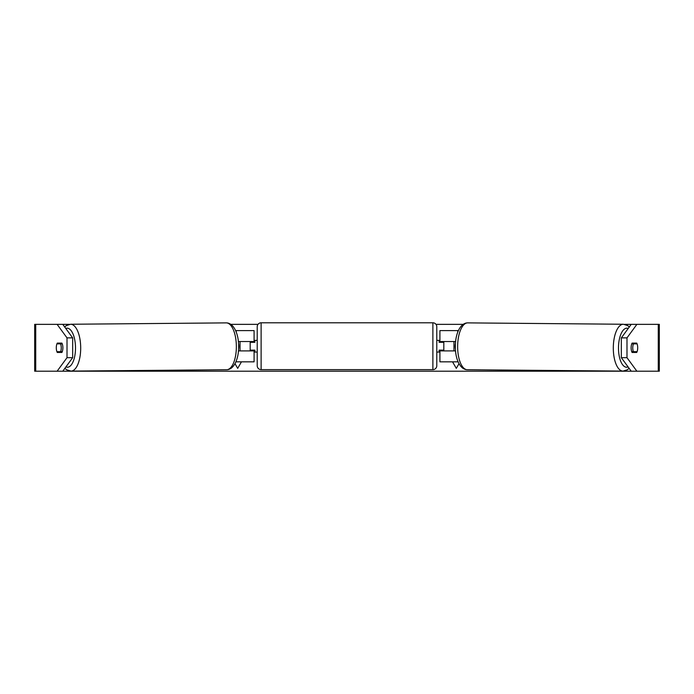 <?xml version="1.0" encoding="UTF-8"?>
<svg xmlns="http://www.w3.org/2000/svg" width="694" height="694" viewBox="0 0 694 694"><rect width="100%" height="100%" fill="white"/><g stroke="black" fill="none" stroke-linecap="round" stroke-linejoin="round"><path stroke-width="1.04" d="M458.378 330.604L439.909 330.604L439.909 341.535L455.646 341.535M458.092 361.834L439.909 361.834L439.909 350.123M443.813 350.904L443.813 350.123L439.129 350.123L439.129 352.075L436.786 352.075M443.813 350.123L443.813 341.535M439.909 342.316L439.909 341.535M455.568 350.904L439.909 350.904M632.755 347.781A5.856 2.472 -89.5 0 1 633.414 343.877L637.083 343.877A5.856 2.472 -89.5 0 1 637.708 347.781A5.856 2.472 -89.5 0 1 637.049 351.685L633.362 351.685A5.856 2.472 -89.5 0 1 632.755 347.781M631.748 343.86L633.414 343.877M455.438 349.03A5.856 2.472 -89.5 0 1 455.151 346.219A5.856 2.472 -89.5 0 1 455.49 343.365M633.362 351.685L631.74 351.667M637.691 347A5.856 2.472 -90 0 1 636.719 352.465L632.104 352.465A5.856 2.472 -90 0 1 631.115 347.781A5.856 2.472 -90 0 1 632.104 343.096L636.719 343.096A5.856 2.472 -90 0 1 637.083 343.877M61.896 352.465L57.281 352.465L61.896 352.465A5.856 2.472 -90 0 0 61.896 343.096L57.281 343.096A5.856 2.472 -90 0 0 56.917 343.877A5.856 2.472 -90.5 0 0 56.292 347.781A5.856 2.472 -90 0 0 57.281 352.465M62.772 324.358L72.67 337.883L67.014 337.883L57.116 324.358L69.409 324.358M230.859 324.358L257.995 324.358M436.006 324.358L463.141 324.358M624.591 324.358L636.884 324.358L626.986 337.883L621.33 337.883L631.228 324.358M62.772 371.203L57.116 371.203L67.014 357.679L72.67 357.679L62.772 371.203L631.228 371.203L621.33 357.679L621.33 337.883M458.994 363.699L456.305 368.358L452.54 361.834M453.963 350.904L453.963 341.535M240.037 350.904L240.037 341.535M235.006 363.699L237.695 368.358L241.46 361.834M621.33 357.679L626.986 357.679L636.884 371.203L659.3 371.203L659.3 324.358L636.884 324.358M626.986 357.679L626.986 337.883M57.116 371.203L34.7 371.203L34.7 324.358L57.116 324.358M72.67 357.679L72.67 337.883M67.014 357.679L67.014 337.883M56.309 347A5.856 2.472 -90 0 0 56.283 347.781A5.856 2.472 -90.5 0 0 56.951 351.685L60.638 351.685A5.856 2.472 -90.5 0 0 61.245 347.781A5.856 2.472 -90.5 0 0 60.586 343.877L56.917 343.877M34.7 371.203L34.7 324.358M636.884 371.203L631.228 371.203M61.896 343.096L57.281 343.096M632.104 343.096L636.719 343.096M632.104 352.465L636.719 352.465M254.091 342.316L254.091 341.535L238.354 341.535M254.091 341.535L254.091 330.604L235.622 330.604M235.908 361.834L254.091 361.834L254.091 350.123M250.187 350.904L250.187 341.535M238.432 350.904L254.091 350.904M261.118 322.797A3.904 3.904 0 0 0 257.214 326.701L257.214 365.738A3.904 3.904 0 0 0 261.118 369.642L432.883 369.642A3.904 3.904 0 0 0 436.786 365.738L436.786 326.701A3.904 3.904 0 0 0 432.883 322.797L261.118 322.797L261.118 369.642M257.214 340.364L254.872 340.364L254.872 342.316L250.187 342.316M250.187 350.123L254.872 350.123L254.872 352.075L257.214 352.075M443.813 342.316L439.129 342.316L439.129 340.364L436.786 340.364M60.638 351.685L62.26 351.667M238.562 349.03A5.856 2.472 -90.5 0 0 238.849 346.219A5.856 2.472 -90.5 0 0 238.51 343.365M62.252 343.86L60.586 343.877M457.771 332.07L457.771 330.604M457.771 361.834L457.771 361.036M622.995 371.099L467.331 369.728A23.423 9.898 -89.5 0 1 457.641 346.306A23.423 9.898 -89.5 0 1 467.739 322.884L623.412 324.254A23.423 9.898 90.5 0 0 613.305 347.677A23.423 9.898 90.5 0 0 622.995 371.099L627.263 369.841L629.128 368.332M628.079 366.909A19.519 8.25 -89.5 0 1 618.493 347.703A19.519 8.25 -89.5 0 1 628.235 328.453M658.276 371.203L658.276 324.358M35.724 371.203L35.724 324.358M236.229 332.07L236.229 330.604M236.229 361.834L236.229 361.036M432.883 369.642L432.883 322.797M226.261 322.884C234.086 322.84 238.779 334.786 238.615 346.28C238.944 357.705 234.459 369.642 226.669 369.728A23.423 9.898 -90.5 0 0 236.359 346.306A23.423 9.898 -90.5 0 0 226.261 322.884L70.588 324.254A23.423 9.898 89.5 0 1 80.695 347.677A23.423 9.898 89.5 0 1 71.005 371.099L66.737 369.841L64.872 368.332M65.921 366.909A19.519 8.25 -90.5 0 0 75.507 347.703A19.519 8.25 -90.5 0 0 65.765 328.453M623.412 324.254L627.654 325.581L629.328 326.961M467.739 322.884C459.914 322.84 455.221 334.786 455.385 346.28C455.056 357.705 459.541 369.642 467.331 369.728M226.669 369.728L71.005 371.099M70.588 324.254L66.346 325.581L64.672 326.961"/></g></svg>
